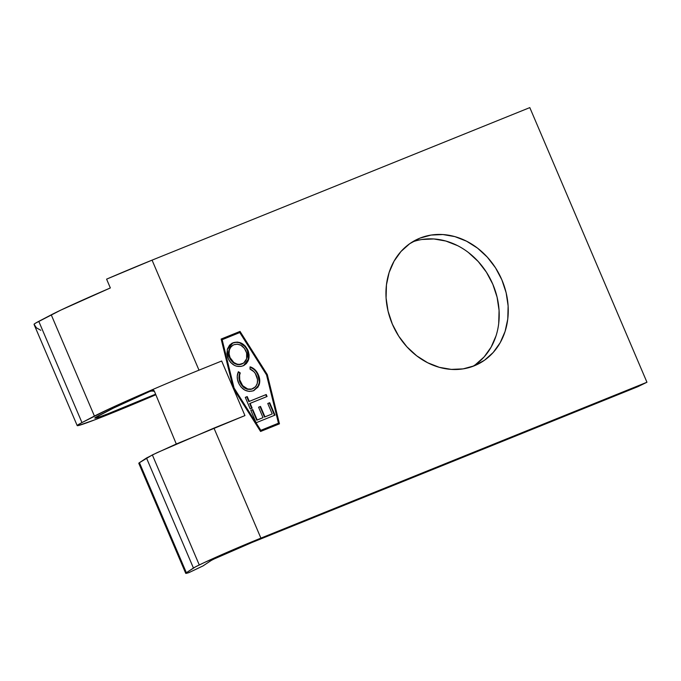 <?xml version="1.0" encoding="UTF-8"?>
<svg xmlns="http://www.w3.org/2000/svg" width="681" height="681" viewBox="0 0 681 681"><rect width="100%" height="100%" fill="white"/><g stroke="black" fill="none" stroke-linecap="round" stroke-linejoin="round"><path stroke-width="1.02" d="M94.804 418.074L94.812 418.091A59.358 1.864 -23.1 0 0 155.6 394.18L107.99 413.767L100.03 416.704L95.059 417.759L117.132 406.182L149.82 391.447L151.752 389.941L153.225 389.932L154.272 390.971L176.294 444.003L152.348 454.925L199.278 564.958A48.828 1.532 -23.1 0 1 260.9 538.126L213.962 428.102L156.988 452.712L146.5 458.015L139.435 462.688A58.14 1.83 156.9 0 0 138.788 463.301L185.726 573.334A58.14 1.83 -23.1 0 1 186.364 572.721L195.583 566.813L204.521 562.455L252.94 541.378L646.95 382.245L637.893 386.663L251.842 542.544L214.387 558.854A29.683 0.936 156.9 0 0 210.838 560.727A29.683 0.936 -23.1 0 1 214.387 558.854A29.683 0.936 -23.1 0 1 251.842 542.544L637.893 386.663L646.95 382.245L529.809 107.607L152.067 260.142L198.997 370.166L221.665 361.015L244.939 415.589L213.962 428.102L260.9 538.126L646.95 382.245L529.809 107.607L152.067 260.142L106.594 279.15L110.348 287.952L60.669 310.178L35.429 323.211L34.05 324.25L34.288 324.999L77.2 425.608A78.511 2.469 -23.1 0 1 81.958 422.586L77.532 425.174L78.264 425.574L94.633 419.888L155.83 394.742A78.511 2.469 -23.1 0 1 77.2 425.608M472.903 366.335A69.411 59.026 64 0 0 491.103 280.504A69.411 59.026 64 0 0 412.243 242.027M419.888 238.154A69.411 59.026 -116 0 1 501.037 277.959A69.411 59.026 -116 0 1 477.543 364.352A69.411 59.026 -116 0 1 474.325 365.791L463.114 368.881L451.29 369.391L439.305 367.323L427.625 362.735L416.687 355.814L406.915 346.825L398.691 336.116L392.333 324.088L388.076 311.217L386.084 297.98L386.442 284.905L389.123 272.485L394.044 261.198L400.998 251.476L409.724 243.696L419.888 238.154L431.09 235.064L442.914 234.545L454.899 236.622L466.587 241.21L477.526 248.131L487.29 257.12L495.513 267.829L501.88 279.857L506.136 292.728L508.128 305.956L507.771 319.04L505.081 331.46L500.169 342.747L493.214 352.469L484.489 360.249L474.325 365.791A69.411 59.026 -116 0 1 393.167 325.986A69.411 59.026 -116 0 1 416.661 239.593A69.411 59.026 -116 0 1 419.888 238.154L413.546 241.244L419.888 238.154M185.726 573.334A58.14 1.83 -23.1 0 0 188.935 572.61L203.321 565.766A44.044 1.388 -23.1 0 1 203.772 565.409L210.838 560.727L203.772 565.409A44.044 1.388 156.9 0 0 203.321 565.766L188.935 572.61L185.964 573.393L186.364 572.721L139.435 462.688L186.364 572.721L193.438 568.039L146.5 458.015L193.438 568.039A48.828 1.532 -23.1 0 1 199.278 564.958L152.348 454.925L139.435 462.688C138.49 463.318 138.566 463.506 139.665 463.259M422.041 239.482L433.865 238.963L445.851 241.04L457.53 245.628M468.468 252.549L478.232 261.538L486.455 272.247L492.823 284.275L497.079 297.146L499.071 310.383L498.713 323.458M496.023 335.878L491.112 347.165L484.157 356.887L475.432 364.667M260.814 430.332L278.452 423.207L266.526 374.89L239.78 332.549L222.142 339.666L234.068 387.991L260.814 430.332L260.363 430.554L233.617 388.213L221.691 339.887L233.617 388.213L260.363 430.554L278.001 423.429L260.363 430.554L260.814 430.332L234.068 387.991L233.617 388.213L234.068 387.991L222.142 339.666L221.691 339.887L239.78 332.549L266.526 374.89L278.452 423.207L260.814 430.332M253.417 390.766L249.203 391.464L244.871 390.145L241.125 387.131L239.074 384.024L237.516 379.632L237.235 376.295L238.401 371.69L240.274 372.967L239.593 375.129L239.755 379.896L242.674 385.684L247.705 389.021L251.681 389.072L255.562 386.731L257.239 383.471L257.537 379.572L255.315 373.494L253.809 371.613L249.961 369.051L250.344 366.872L252.872 368.072L255.128 369.885L257.605 373.222L259.75 380.143L259.435 383.803L257.997 387.089L253.417 390.766L258.959 385.259C260.193 381.905 259.997 378.44 258.388 374.848C256.711 370.898 254.03 368.242 250.344 366.872L249.961 369.051C252.915 370.285 255.077 372.481 256.465 375.64C258.729 381.718 257.478 386.084 252.702 388.74C247.458 390.153 243.406 387.983 240.538 382.228C239.15 378.994 239.065 375.903 240.274 372.967L238.401 371.69C236.792 375.205 236.843 378.934 238.546 382.892C242.036 389.915 246.999 392.545 253.417 390.766M267.063 396.504L250.114 403.348L252.157 408.14L250.216 408.923L245.288 397.355L247.22 396.572L249.272 401.373L266.22 394.529L267.063 396.504L266.22 394.529L249.272 401.373L247.22 396.572L245.288 397.355L250.216 408.923L252.157 408.14L250.114 403.348L249.655 403.569L251.689 408.328L249.655 403.569L267.063 396.504M269.71 402.709L275.005 415.121L256.116 422.748L250.821 410.337L252.762 409.553L257.214 419.99L263.019 417.64L258.567 407.204L260.508 406.421L264.96 416.857L272.221 413.929L267.769 403.492L269.71 402.709L267.769 403.492L272.221 413.929L264.96 416.857L260.508 406.421L258.567 407.204L263.019 417.64L257.214 419.99L252.762 409.553L250.821 410.337L256.116 422.748L275.005 415.121L269.71 402.709L269.259 402.931L269.71 402.709M232.068 343.224L232.604 342.986C238.946 341.155 243.892 343.667 247.458 350.502L247.918 350.281L248.361 351.43L249.11 355.005L248.565 359.628L246.462 363.475L243.968 365.416L240.997 366.438L236.682 366.225L234.553 365.433L230.782 362.59L229.284 360.658L227.684 357.312L226.901 353.703L227.42 349.021L229.565 345.156L232.102 343.207L237.235 342.049L241.525 343.267L245.305 346.127L247.918 350.281C244.351 343.445 239.397 340.934 233.064 342.764L227.292 349.472L228.135 358.478C231.744 365.254 236.707 367.714 243.023 365.859L243.764 365.518M152.382 389.787L151.752 389.941L154.272 390.971L176.294 444.003L244.939 415.589L233.302 388.306L221.146 339.044L240.035 331.417L267.301 374.576L279.457 423.837L260.568 431.465L233.302 388.306L221.665 361.015L198.997 370.166A78.511 2.469 156.9 0 0 153.523 389.183L109.726 408.643L81.958 422.586L94.421 416.065C105.419 410.439 124.529 401.73 151.752 389.941L153.523 389.183A78.511 2.469 -23.1 0 1 198.997 370.166L152.067 260.142A78.511 2.469 156.9 0 0 106.594 279.15L110.348 287.952A78.511 2.469 156.9 0 0 51.245 314.835L94.421 416.065L51.245 314.835L38.783 321.355L81.958 422.586L38.783 321.355A78.511 2.469 156.9 0 0 34.05 324.25L36.425 327.833L40.8 330.276M94.812 418.091A59.358 1.864 -23.1 0 1 98.413 415.81L110.875 409.29L149.82 391.439L152.255 390.911M233.302 388.306L221.146 339.044L240.035 331.417L221.155 339.078L240.035 331.417L267.301 374.576L266.85 374.797L239.576 331.638L266.85 374.797L267.301 374.576L279.457 423.837L260.568 431.465L233.302 388.306M278.997 424.025L266.85 374.797L278.997 424.025M250.838 410.362L252.762 409.553L252.302 409.775L256.754 420.211L263.019 417.64L256.754 420.211L252.302 409.775L250.838 410.362M258.584 407.238L260.508 406.421L260.057 406.642L264.509 417.078L272.221 413.929L264.509 417.078L260.057 406.642L258.584 407.238M267.786 403.518L269.259 402.931L274.537 415.308L269.259 402.931L267.786 403.518M245.296 397.389L247.22 396.572L246.769 396.793L248.812 401.594L266.22 394.529L265.769 394.742L266.594 396.691L265.769 394.742L248.812 401.594L246.769 396.793L245.296 397.389M239.823 373.188L238.214 372.09L240.274 372.967L239.823 373.179C238.605 376.125 238.699 379.215 240.087 382.45L240.538 382.228L240.087 382.45C242.955 388.204 247.007 390.375 252.251 388.962L253.094 388.562M253.187 368.821L249.893 367.093C253.579 368.464 256.26 371.119 257.937 375.069L258.388 374.848L257.937 375.069C259.546 378.662 259.742 382.126 258.508 385.48L254.004 390.502M253.86 390.579L257.546 387.31L259.189 383.011M259.308 381.964L257.937 375.069L256.507 372.371M253.792 388.136L250.719 389.413L247.194 389.226M245.986 388.783L242.223 385.906L240.614 383.556M240.087 382.45L238.963 377.197M238.997 376.406L239.244 374.865M237.814 342.39L234.639 342.398L231.642 343.428M243.023 365.859C248.778 362.743 250.412 357.551 247.918 350.281L247.458 350.502L248.276 359.287L243.543 365.62M243.517 365.637L246.011 363.697L248.148 359.73M248.65 357.133L248.259 352.835L246.326 348.306L244.845 346.348L239.874 342.952M243.219 363.305L240.376 364.522M239.516 364.65L238.98 364.684M237.788 364.616L236.869 364.437M235.379 363.918L231.157 360.513M230.536 359.636L230.101 358.896M228.586 353.039L228.952 350.119L230.978 346.569L233.447 344.961C228.782 347.548 227.497 351.839 229.574 357.814L230.033 357.593C227.948 351.617 229.233 347.336 233.898 344.739C239.116 343.301 243.151 345.437 246.011 351.141C248.088 357.057 246.803 361.305 242.172 363.884L242.53 363.722M229.174 356.733L228.935 355.908M228.697 354.682L228.62 353.924M233.166 345.08L230.774 347.106L229.412 349.898L229.071 353.72L230.033 357.593L229.574 357.814C232.493 363.441 236.537 365.535 241.712 364.105L242.172 363.884C236.997 365.314 232.945 363.22 230.033 357.593L233.855 362.513L237.226 364.19L239.261 364.463L243.67 363.084L246.616 358.768L246.667 353.039L244.394 348.34L240.853 345.233L237.328 344.186L233.898 344.739M151.752 389.941L149.82 391.447L151.522 390.971M188.935 572.61L189.522 572.176M151.437 390.979L154.4 391.294M203.296 565.783L189.063 572.559"/></g></svg>
